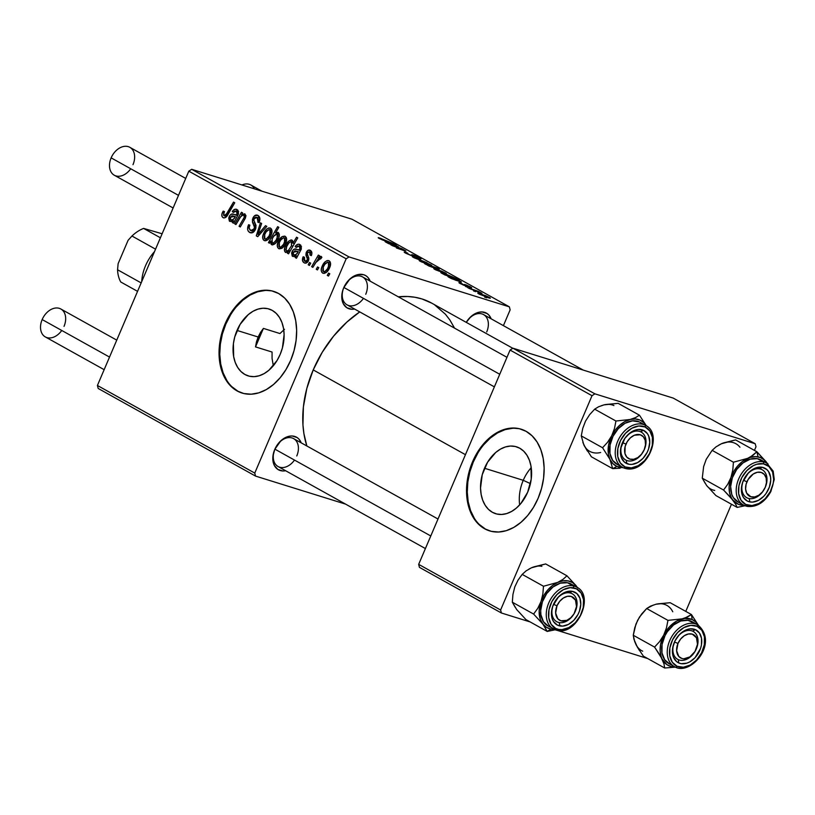 <?xml version="1.0" encoding="UTF-8"?>
<svg xmlns="http://www.w3.org/2000/svg" width="815" height="815" viewBox="0 0 815 815"><rect width="100%" height="100%" fill="white"/><g stroke="black" fill="none" stroke-linecap="round" stroke-linejoin="round"><path stroke-width="1.22" d="M523.25 480.31A35.025 24.419 107.3 0 1 531.237 467.678A35.025 24.419 -72.7 0 0 523.25 480.31L484.497 468.248A35.025 24.419 107.3 0 1 516.476 446.814A35.025 24.419 107.3 0 1 527.641 492.27L520.765 503.619L516.404 508.051L511.657 511.413L506.686 513.572L501.694 514.459L496.865 514.031L492.403 512.299L488.45 509.344L485.18 505.269L482.714 500.227L481.145 494.42L480.534 488.073L482.246 474.727L487.584 462.227L495.724 452.468L500.481 449.106L505.453 446.936L510.445 446.049L515.263 446.477L519.736 448.209L523.678 451.164L526.948 455.249L529.414 460.281L530.983 466.088L531.227 479.088L527.641 492.27A35.025 24.419 107.3 0 1 495.652 513.705A35.025 24.419 107.3 0 1 484.497 468.248L523.25 480.31A35.025 24.419 -72.7 0 0 519.654 504.893A35.025 24.419 107.3 0 1 523.25 480.31L530.422 483.621L523.25 480.31M521.539 429.322A53.23 37.113 -72.7 0 0 473.291 462.003L472.557 461.779A53.23 37.113 107.3 0 1 521.162 429.199A53.23 37.113 107.3 0 1 538.114 498.281L541.537 488.43L543.574 478.252L544.135 468.146L543.208 458.499L540.824 449.676L537.075 442.015L532.103 435.821L526.113 431.329L519.318 428.7L511.983 428.048L504.404 429.393L496.844 432.684L489.621 437.787L483 444.521L477.244 452.62L472.557 461.779L469.134 471.63L467.107 481.797L466.537 491.914L467.474 501.561L469.858 510.384L473.607 518.034L478.568 524.239L484.568 528.731L491.363 531.36L498.688 532.012L506.278 530.667L513.827 527.376L521.05 522.262L527.672 515.528L533.438 507.429L538.114 498.281A53.23 37.113 107.3 0 1 489.509 530.86A53.23 37.113 107.3 0 1 472.557 461.779L473.291 462.003A53.23 37.113 -72.7 0 0 489.886 530.973M237.012 330.432A35.025 24.419 107.3 0 1 268.991 308.997A35.025 24.419 107.3 0 1 280.146 354.454L277.069 360.474L268.919 370.234L264.162 373.596L259.19 375.756L254.199 376.642L249.38 376.214L244.908 374.482L240.965 371.528L237.695 367.453L235.229 362.41L233.661 356.603L233.416 343.604L234.751 336.911L240.089 324.411L248.239 314.651L252.986 311.289L257.958 309.119L262.95 308.233L267.778 308.661L272.251 310.393L276.193 313.347L279.464 317.432L281.929 322.465L283.498 328.272L284.109 334.619L282.397 347.964L280.146 354.454A35.025 24.419 107.3 0 1 248.168 375.888A35.025 24.419 107.3 0 1 237.012 330.432L258.141 337.003L237.012 330.432M260.474 332.479L258.141 337.003L263.408 328.394L260.474 332.479M279.953 333.549L263.408 328.394L279.953 333.549L284.486 329.291L279.953 333.549M274.054 291.505A53.23 37.113 -72.7 0 0 225.796 324.187L225.072 323.963A53.23 37.113 107.3 0 1 273.677 291.383A53.23 37.113 107.3 0 1 290.629 360.464L294.052 350.613L296.079 340.436L296.65 330.33L295.713 320.682L293.329 311.86L289.58 304.199L284.618 298.005L278.618 293.512L271.823 290.884L264.498 290.232L256.908 291.576L249.359 294.867L242.137 299.971L235.515 306.705L229.749 314.804L225.072 323.963L221.649 333.814L219.612 343.981L219.052 354.097L219.979 363.745L222.363 372.567L226.112 380.218L231.083 386.422L237.073 390.915L243.868 393.543L251.203 394.195L258.783 392.85L266.342 389.56L273.565 384.446L280.187 377.712L285.943 369.613L290.629 360.464A53.23 37.113 107.3 0 1 242.024 393.044A53.23 37.113 107.3 0 1 225.072 323.963L225.796 324.187A53.23 37.113 -72.7 0 0 242.401 393.156M486.718 331.939A15.974 11.329 119.1 0 0 483.051 314.325A15.974 11.329 119.1 0 0 466.272 322.373A15.974 11.329 -60.9 0 1 483.56 314.59A15.974 11.329 -60.9 0 1 486.718 331.939M466.251 322.363A18.633 13.213 -60.9 0 1 491.139 318.808L489.02 315.222L487.044 313.51L482.062 311.962L479.261 312.186L473.546 314.59L470.856 316.678L466.251 322.363M296.772 455.972A15.974 11.329 119.1 0 0 292.065 437.961A15.974 11.329 119.1 0 0 274.91 449.167L274.726 449.513A18.633 13.213 -60.9 0 1 288.602 436.371A18.633 13.213 -60.9 0 1 301.193 442.84L299.074 439.254L297.098 437.543L292.116 435.984L289.315 436.219L286.432 437.105L280.91 440.711L274.91 449.167A15.974 11.329 -60.9 0 1 293.604 438.613A15.974 11.329 -60.9 0 1 296.772 455.972M365.741 294.276A15.974 11.329 119.1 0 0 361.035 276.265A15.974 11.329 119.1 0 0 343.879 287.471L343.696 287.817A18.633 13.213 -60.9 0 1 357.571 274.675A18.633 13.213 -60.9 0 1 370.163 281.144L368.044 277.558L366.067 275.847L363.714 274.737L358.284 274.523L355.401 275.409L349.88 279.015L343.879 287.471A15.974 11.329 -60.9 0 1 362.573 276.927A15.974 11.329 -60.9 0 1 365.741 294.276M465.447 454.678L313.215 369.908A101.142 71.751 119.1 0 0 306.848 445.988L303.893 433.509L302.956 424.951L303.384 406.96L306.848 388.378L313.215 369.908L465.447 454.678M349.024 256.929L191.678 169.306L352.009 219.225L509.355 306.837L349.024 256.929L346.161 258.793L254.759 473.087L97.413 385.475L188.815 171.181L346.161 258.793L254.759 473.087L255.543 476.092L98.197 388.47L255.543 476.092L345.601 504.128L255.543 476.092L254.759 473.087L97.413 385.475L98.197 388.47L97.413 385.475L188.815 171.181L191.678 169.306L188.815 171.181L346.161 258.793L349.024 256.929L509.355 306.837L510.139 309.843L503.405 325.643L510.139 309.843L509.355 306.837L352.009 219.225L191.678 169.306L349.024 256.929M465.548 286.473L467.647 287.196L465.548 286.473M473.586 290.955L475.685 291.668L473.586 290.955M460.475 282.917L459.242 282.958L463.572 285.148L466.669 286.147L466.037 285.27L466.74 285.413L471.702 287.756L466.567 285.107L464.316 284.455L464.968 285.321L464.041 285.118L460.475 282.917L460.21 283.538L460.475 282.917C458.539 282.336 458.438 282.54 460.18 283.528L465.681 285.922L466.761 286.116L466.109 285.25L466.74 285.413L470.377 287.542C472.068 288.031 472.109 287.817 470.479 286.9L465.345 284.69L464.387 285.23L460.475 282.917C458.539 282.336 458.438 282.54 460.18 283.528M443.492 274.186L459.395 279.912L444.501 273.534L440.813 272.597L444.695 274.859L459.395 279.912L443.075 273.076C440.915 272.363 440.395 272.383 441.506 273.127L443.492 274.186M405.758 253.221L413.653 256.552L414.815 256.694L413.704 255.462L415.039 255.839L419.694 258.589L421.08 258.793L420.296 258.121L414.662 255.462L411.86 254.626L412.624 255.829L412.064 255.767L407.327 253.73L406.186 252.884L407.867 253.292L406.522 252.579L404.515 252.467L413.103 256.389L414.407 256.236L413.674 255.503L414.366 255.615L419.348 258.477C421.508 259.119 421.62 258.875 419.694 257.764L413.093 254.922L411.656 254.81L412.594 255.859L411.789 255.686L407.327 253.73L406.288 252.884L407.867 253.292L406.522 252.579C403.751 251.713 403.496 251.927 405.758 253.221C403.496 251.927 403.751 251.713 406.522 252.579L406.522 252.579M420.234 261.279L430.941 265.496L431.807 265.537L431.329 265.12L426.978 263.001L419.328 260.708L429.688 265.14C431.981 265.863 432.347 265.751 430.778 264.794L421.1 260.851C418.92 260.179 418.635 260.321 420.234 261.279C418.635 260.321 418.92 260.179 421.1 260.851L421.1 260.851M392.096 245.57L403.507 249.889L396.426 247.974L405.89 251.02L401.581 248.575L390.894 244.897L403.659 249.981L396.426 247.974L404.698 250.826L405.198 250.551L401.581 248.575L392.096 245.57M379.688 238.011L378.425 237.96L382.367 239.916L396.365 244.816L381.97 239.529L380.299 238.612L382.316 239.152L380.951 238.428L379.688 238.011L379.444 238.561L379.688 238.011C377.926 237.46 377.773 237.603 379.22 238.438L396.365 244.816L379.688 238.011C377.926 237.46 377.773 237.603 379.22 238.438M388.511 243.573L398.321 247.057L391.638 243.614L396.436 246.222L387.899 242.3L385.23 241.484L385.852 242.137L397.496 246.853C398.902 247.24 398.83 247.006 397.292 246.15L386.402 241.78C384.823 241.301 384.639 241.413 385.852 242.137L388.511 243.573M425.624 264.243L435.974 268.838L439.142 269.541L435.322 267.605L439.265 268.706L424.564 263.653L436.972 269.164C439.142 269.867 439.631 269.836 438.419 269.052L435.322 267.605L439.265 268.706L425.624 264.243M413.888 257.703L426.948 262.705L414.754 257.835L420.55 259.139L412.421 256.888L426.948 262.705L414.754 257.835L420.55 259.139L413.888 257.703M434.843 269.408L445.54 273.626L446.406 273.667L445.937 273.249L441.577 271.13L433.926 268.838L444.287 273.269C446.589 273.993 446.956 273.881 445.387 272.923L435.699 268.981C433.519 268.308 433.234 268.451 434.843 269.408C433.234 268.451 433.519 268.308 435.699 268.981L435.699 268.981M451.388 278.587L461.198 282.072L454.515 278.628L459.324 281.236L450.777 277.314L448.107 276.499L448.729 277.151L460.373 281.868C461.779 282.255 461.708 282.021 460.169 281.165L449.279 276.794C447.7 276.316 447.517 276.428 448.729 277.151L451.388 278.587M478.792 293.889L489.489 298.096L490.365 298.147L489.632 297.567L485.536 295.611L477.885 293.319L488.246 297.74C490.538 298.473 490.905 298.361 489.336 297.404L479.658 293.461C477.478 292.779 477.183 292.921 478.792 293.889C477.183 292.921 477.478 292.779 479.658 293.461L479.658 293.461M468.992 288.388L481.95 293.369L478.466 291.393L467.79 287.715L481.95 293.369L478.466 291.393L468.992 288.388M484.619 297.088L486.718 297.811L484.619 297.088M309.405 265.446L310.719 263.163L309.496 262.481L308.213 264.783L309.405 265.446L310.719 263.163L309.496 262.481L308.213 264.783L309.405 265.446M317.443 269.928L318.767 267.646L317.544 266.963L316.251 269.256L317.443 269.928L318.767 267.646L317.544 266.963L316.251 269.256L317.443 269.928M304.107 262.766L305.36 263.163L304.107 262.766C305.768 263.673 307.214 262.99 308.457 260.749L308.814 258.161L307.275 253.913L307.581 252.844L309.568 251.835L311.85 252.548L309.568 251.835L310.108 255.146L311.391 255.594C312.288 253.068 311.921 251.305 310.281 250.317C308.702 249.573 307.367 250.276 306.277 252.456L307.581 252.864L306.277 252.456L306.766 257.194L308.732 257.805L306.766 257.194L307.418 259.007L308.824 259.445L307.418 259.007L307.204 260.219L308.498 260.627L307.204 260.219L304.82 261.248L304.433 257.204L303.149 256.756L302.487 260.505L303.567 262.399L305.218 263.153L308.07 261.483L308.854 258.467L307.316 253.638L307.978 252.222L309.568 251.835L310.434 253.159L310.108 255.146L311.391 255.594L311.88 252.742L310.78 250.653L308.101 250.276L306.145 252.772L305.91 255.064L307.418 259.007L306.725 260.973L304.413 260.943L303.883 259.578L304.433 257.204L303.048 256.99C301.978 259.72 302.334 261.656 304.107 262.766L304.749 263.051M292.004 240.14C289.162 240.099 286.951 242.086 285.382 246.099L286.686 246.507L285.382 246.099C284.089 248.707 284.109 250.806 285.433 252.375L288.296 251.56L289.631 251.978L288.296 251.56L287.349 253.159L288.551 253.832L297.76 237.868L296.558 237.196L293.003 243.237L292.554 240.619L291.067 239.946L288.642 241.209L286.228 244.357L284.751 247.821L284.496 250.888L285.759 252.497L288.296 251.56L287.349 253.159L288.551 253.832L297.76 237.868L296.558 237.196L293.003 243.237L291.719 240.018M249.685 232.469C251.927 233.538 253.842 232.53 255.421 229.463L255.187 223.432L253.883 220.508L254.086 218.746L257.102 217.422L259.842 218.267L257.102 217.422L257.978 221.751L259.272 222.159L257.805 222.138L259.241 222.251C260.403 219.062 259.985 216.79 257.988 215.445C255.961 214.437 254.249 215.354 252.854 218.186L254.158 218.593L252.854 218.186L252.609 222.658L255.207 223.473L252.609 222.658L253.516 224.696L256.012 225.47L253.516 224.696L254.484 227.293L255.961 227.752L254.484 227.293L254.158 228.954L255.462 229.361L254.158 228.954L250.613 230.513L249.105 227.854L249.869 225.174L248.585 224.716C246.996 228.353 247.363 230.93 249.685 232.469L252.803 232.53L255.716 228.658L256.002 225.409L253.811 220.091L254.688 217.778L255.829 217.136L257.509 217.697L258.386 219.755L257.805 222.138L259.068 222.627L259.822 218.145L257.672 215.292L254.474 215.822L252.467 219.327L252.467 222.159L254.484 227.293L253.455 230.064L251.998 230.839L250.032 230.105L249.105 228.088L249.869 225.174L248.585 224.716L247.607 229.392L248.331 231.307L250.368 232.764M264.162 240.527C267.126 240.996 269.449 239.141 271.151 234.944C272.485 231.969 272.291 229.728 270.58 228.21C267.544 227.691 265.17 229.626 263.439 234.007L264.732 234.414L263.439 234.007C262.196 236.931 262.44 239.101 264.162 240.527L265.7 240.782L267.666 239.885L270.855 235.586L272.027 231.042L271.446 229.015L270.111 227.996L268.543 227.986L266.495 229.3L263.439 234.007L262.664 237.827L263.133 239.488L264.6 240.71M244.999 213.968L241.535 214.875L242.626 215.221L241.535 214.875L242.656 212.939L241.454 212.267L234.751 223.87L235.953 224.543L240.629 216.8L242.595 215.231L243.96 215.303L244.235 217.32L239.07 226.285L240.282 226.957L245.346 218.216L245.947 215.598L244.602 213.805L241.535 214.875L242.656 212.939L241.454 212.267L234.751 223.87L235.953 224.543L239.07 219.154C240.354 216.393 241.984 215.109 243.96 215.303L244.235 217.32L239.07 226.285L240.282 226.957L245.468 217.951L244.683 213.836M223.147 217.687L224.033 217.962L223.147 217.687C225.052 218.237 226.662 217.167 227.986 214.477L234.74 202.772L233.528 202.1L227.008 213.408L228.363 213.825L227.008 213.408L224.074 215.741L223.718 212.99L224.461 211.574L223.167 211.126L222.403 212.623L221.792 214.905L222.281 216.922L223.768 217.921L225.806 217.31L234.74 202.772L233.528 202.1L225.531 215.496L224.471 215.873L223.483 214.987L224.461 211.574L223.167 211.126L222.403 212.623L223.707 213.021L222.403 212.623C221.405 214.977 221.649 216.668 223.147 217.687L223.575 217.87M237.094 209.567C235.382 208.721 233.773 209.374 232.265 211.533L233.691 211.982L232.265 211.533L233.365 212.42L236.33 211.054L238.663 211.778L236.33 211.054L237.053 213.744L238.377 214.162L237.053 213.744L236.258 215.129L237.685 215.567L234.048 214.447C232.163 213.336 230.543 214.06 229.178 216.627L230.492 217.035L229.178 216.627L229.779 221.385L234.231 221.354L232.896 220.936L232.367 222.546L233.599 223.229L238.479 213.907L237.97 210.26L235.902 209.18L233.864 209.822L232.265 211.533L233.365 212.42L234.771 211.024L236.595 211.228L237.277 212.878L236.472 214.793L231.429 214.111L229.596 215.781L228.73 218.013L229.361 221.069L231.297 221.599L232.896 220.936L232.367 222.546L233.599 223.229L238.337 214.274L236.462 209.292M271.66 244.704L272.271 244.897L271.66 244.704C274.543 244.785 276.774 242.799 278.373 238.754C279.667 236.095 279.616 233.997 278.221 232.469L275.602 232.896L279.229 234.027L275.602 232.896L278.842 227.334L277.64 226.662L268.42 242.626L269.48 243.216L270.712 241.118L271.049 244.154L272.607 244.897L274.604 244.062L276.672 241.841L278.72 237.888L279.28 234.343L277.925 232.336L275.602 232.896L278.842 227.334L277.64 226.662L268.42 242.626L269.48 243.216L270.712 241.118L271.965 244.836M257.734 236.676L266.821 226.387L265.527 225.674L257.988 234.445L261.625 223.493L260.423 222.831L256.277 235.861L257.734 236.676L266.821 226.387L265.527 225.674L257.988 234.445L261.625 223.493L260.423 222.831L256.277 235.861L257.734 236.676M278.771 248.657C281.725 249.135 284.048 247.271 285.749 243.074C287.084 240.099 286.89 237.858 285.179 236.34C282.153 235.82 279.769 237.756 278.037 242.137L279.341 242.544L278.037 242.137C276.794 245.06 277.039 247.23 278.771 248.657L281.929 248.259L285.148 244.357L286.625 239.172L286.218 237.43L284.944 236.228L281.939 236.727L278.333 241.474L277.273 245.957L277.732 247.617L279.199 248.85M299.971 244.582C298.259 243.736 296.65 244.388 295.152 246.548L296.568 246.996L295.152 246.548L296.242 247.434L299.207 246.069L301.54 246.792L299.207 246.069L299.93 248.758L301.265 249.176L299.93 248.758L299.136 250.134L300.572 250.582L296.925 249.451C295.04 248.351 293.42 249.074 292.055 251.641L293.369 252.049L292.055 251.641L292.656 256.399L297.108 256.368L295.784 255.951L295.244 257.56L296.477 258.243L301.356 248.921L300.847 245.274L298.779 244.194L296.741 244.836L295.152 246.548L296.242 247.434L297.658 246.028L299.472 246.242L300.154 247.892L299.349 249.808L294.307 249.125L292.473 250.796L291.607 253.027L292.239 256.083L294.184 256.613L295.784 255.951L295.244 257.56L296.477 258.243L301.214 249.288L299.349 244.306M322.72 273.137C325.674 273.606 328.007 271.741 329.708 267.544C331.043 264.58 330.849 262.328 329.138 260.82C326.102 260.301 323.728 262.226 321.996 266.617L323.29 267.025L321.996 266.617C320.753 269.541 320.998 271.711 322.72 273.137L324.258 273.392L326.224 272.495L329.413 268.196L330.584 263.653L330.004 261.625L328.669 260.606L327.1 260.586L325.053 261.91L321.996 266.617L321.222 270.437L321.691 272.098L323.158 273.32M321.273 256.44L318.156 258.151L319.062 258.426L318.156 258.151L319.551 255.757L318.339 255.075L311.646 266.688L312.848 267.361L317.595 259.73L319.5 258.243L320.59 259.017L321.894 257.336L320.478 256.399L318.156 258.151L319.551 255.757L318.339 255.075L311.646 266.688L312.848 267.361L315.568 262.746L321.894 257.336L321.09 256.368M328.476 276.061L329.79 273.779L328.567 273.106L327.284 275.399L328.476 276.061L329.79 273.779L328.567 273.106L327.284 275.399L328.476 276.061M272.067 358.437L272.067 352.039L272.067 358.437L273.137 364.702M256.481 341.842L258.141 337.003L255.513 346.895L256.481 341.842M255.513 346.895L272.067 352.039L255.513 346.895A87.837 62.307 -60.9 0 1 259.058 337.522L258.141 337.003L259.058 337.522A87.837 62.307 -60.9 0 1 263.408 328.394L255.513 346.895M594.879 393.828L512.93 348.199L673.261 398.107L755.21 443.747L594.879 393.828L592.016 395.703L500.614 609.997L418.666 564.357L510.068 350.063L592.016 395.703L500.614 609.997L501.398 612.992L419.44 567.362L501.398 612.992L530.219 621.967L501.398 612.992L500.614 609.997L418.666 564.357L419.44 567.362L418.666 564.357L510.068 350.063L512.93 348.199L510.068 350.063L592.016 395.703L594.879 393.828L755.21 443.747L755.994 446.752L754.435 450.389L755.994 446.752L755.21 443.747L673.261 398.107L512.93 348.199L594.879 393.828M731.473 504.23L685.772 611.393L731.473 504.23M647.67 658.54L557.48 630.453L647.67 658.54M512.798 348.28L431.655 303.099A101.142 71.751 119.1 0 0 398.321 296.823L407.653 296.507L414.947 297.261L421.926 298.932L431.736 303.139M359.741 311.901A101.142 71.751 119.1 0 0 313.215 369.908L322.251 352.274L333.59 336.137L346.813 322.139L359.741 311.901M354.627 309.048L351.805 309.282L346.823 307.734L343.319 303.751L341.801 297.954L342.514 291.22L343.696 287.817A18.633 13.213 -60.9 0 0 354.627 309.048M285.657 470.744L282.836 470.978L277.854 469.43L274.349 465.447L272.831 459.65L272.913 456.339L274.726 449.513A18.633 13.213 -60.9 0 0 285.657 470.744M434.67 304.912L445.408 314.223L449.9 320.02L454.546 328.139M425.399 548.566L278.068 466.526A15.974 11.329 -60.9 0 1 274.91 449.167A15.974 11.329 119.1 0 0 278.068 466.526A15.974 11.329 119.1 0 0 294.49 460.068M494.369 386.87L347.037 304.83A15.974 11.329 -60.9 0 1 343.879 287.471A15.974 11.329 119.1 0 0 347.037 304.83A15.974 11.329 119.1 0 0 363.459 298.372M230.482 315.038L225.796 324.187L222.373 334.038L220.345 344.215L219.775 354.321L220.712 363.969L223.096 372.791L226.835 380.452M231.806 386.646L237.807 391.139M265.221 290.456L257.642 291.801L250.083 295.091L242.86 300.205L236.238 306.939M477.967 452.855L473.291 462.003L469.868 471.854L467.83 482.032L467.27 492.138L468.197 501.785L470.581 510.608L474.33 518.269M479.302 524.463L485.292 528.955M512.716 428.272L505.127 429.617L497.578 432.908L490.355 438.022L483.733 444.756M226.58 216.546L224.074 215.741M234.048 214.447L233.202 214.111M236.258 215.129L237.613 215.7M238.652 211.737L236.33 211.054M234.954 216.535L235.392 216.566C234.19 219.154 232.662 220.305 230.818 220.04L230.37 217.279L234.292 216.372M234.323 221.16L230.564 219.856L230.115 218.104L231.959 215.781L235.392 216.566L233.365 219.367L230.818 220.04M240.425 226.702L239.07 226.285L240.425 226.702M244.724 219.378L243.369 218.95L244.724 219.378M245.549 217.737L244.235 217.32L245.549 217.737M245.957 215.924L243.96 215.303L245.957 215.924M245.957 215.893L243.96 215.303M271.517 241.362L270.712 241.118L271.517 241.362M272.332 238.55L273.606 236.319L277.171 233.803L279.301 234.465L277.171 233.803L277.171 238.112L278.475 238.52L277.171 238.112C276 241.169 274.349 242.829 272.22 243.094L272.129 238.999L273.983 235.79L276.713 233.681L277.854 235.708L276.224 239.956L273.708 242.901L272.516 243.206L271.66 242.391L272.332 238.55M274.787 243.919L272.22 243.094M272.618 243.216L274.798 243.899M270.58 228.21L270.04 227.976M264.712 234.486C265.924 231.297 267.646 229.708 269.867 229.728L271.955 230.38L269.867 229.728L269.959 234.272L271.263 234.679L269.959 234.272C268.726 237.359 267.025 238.927 264.834 238.989L264.712 234.486L266.261 231.725L269.133 229.565L270.234 230.044L270.641 231.725L268.981 236.126L266.342 238.887L265.007 239.06L264.203 238.214L264.712 234.486M271.955 230.35L269.867 229.728M267.687 239.875L264.834 238.989M257.988 236.391L256.277 235.861L257.988 236.391M259.333 234.863L257.988 234.445L259.333 234.863M261.564 232.346L260.128 231.898L261.564 232.346M254.015 231.643L250.613 230.513M257.988 215.445L257.316 215.15M259.832 218.206L257.102 217.422M285.179 236.34L284.649 236.106M279.311 242.615C280.533 239.427 282.245 237.837 284.466 237.858L286.564 238.51L284.466 237.858L284.567 242.401L285.861 242.809L284.567 242.401C283.335 245.488 281.623 247.057 279.433 247.118L279.311 242.615L280.859 239.865L283.732 237.695L284.832 238.174L285.25 239.855L283.589 244.256L280.941 247.026L279.606 247.19L278.801 246.354L279.311 242.615M286.554 238.489L284.466 237.858M282.265 248.015L279.433 247.118M279.881 247.251L282.285 248.005L279.881 247.251M294.419 243.675L293.003 243.237L294.419 243.675M286.737 246.395C287.858 243.542 289.417 241.994 291.413 241.729L293.033 242.238L291.413 241.729L291.485 245.722L292.962 246.191L291.485 245.722L288.52 250.276L290.283 250.826L288.52 250.276L286.483 251.04L285.871 249.736L286.513 246.904L288.734 243.135L290.731 241.637L291.729 242.014L291.485 245.722L288.52 250.276L286.982 251.142L286.034 250.541L286.737 246.395M293.033 242.218L291.413 241.729M296.925 249.451L296.079 249.125M299.136 250.134L300.49 250.714M301.53 246.751L299.207 246.069M297.832 251.55L298.27 251.58C297.068 254.168 295.539 255.319 293.695 255.054L293.247 252.293L297.169 251.387M297.2 256.175L293.441 254.871L292.993 253.119L294.836 250.796L298.27 251.58L296.252 254.382L293.695 255.054M307.561 262.145L304.82 261.248M311.839 252.518L309.568 251.835M329.138 260.82L328.598 260.586M323.27 267.086C324.482 263.897 326.204 262.318 328.425 262.338L330.513 262.99L328.425 262.338L328.516 266.882L329.82 267.279L328.516 266.882C327.284 269.969 325.582 271.538 323.392 271.589L323.27 267.086L324.818 264.335L327.691 262.175L328.791 262.654L329.199 264.325L327.538 268.726L324.9 271.497L323.565 271.67L322.76 270.825L323.27 267.086M330.513 262.96L328.425 262.338M326.224 272.495L323.392 271.589M323.84 271.731L326.245 272.475L323.84 271.731M317.585 269.673L316.251 269.256L317.585 269.673M320.967 258.538L320.163 258.284L320.967 258.538M320.967 258.528L320.163 258.284M309.547 265.191L308.213 264.783L309.547 265.191M328.618 275.816L327.284 275.399L328.618 275.816M279.301 234.445L277.171 233.803M386.402 241.78L386.178 242.31L386.402 241.78C384.823 241.301 384.639 241.413 385.852 242.137M397.058 246.711L397.292 246.15L397.058 246.711M397.496 246.853C398.902 247.24 398.83 247.006 397.292 246.15M393.533 245.234L387.308 242.87L393.431 245.458L388.154 242.636L393.533 245.234M439.173 269.622L438.419 269.052M427.58 264.916L427.732 265.456M430.096 265.802L437.349 268.828L428.71 265.955L430.096 265.802L436.881 268.471L431.512 266.974L428.792 265.761L430.096 265.802M430.524 265.384L430.778 264.794L430.524 265.384M431.797 265.558L430.778 264.794M422.435 261.564L430.096 264.814L421.324 261.849L420.897 261.197L422.812 261.676L429.566 264.406L423.892 262.797L421.406 261.646L422.435 261.564M412.166 255.319L412.594 255.859M412.543 256.205L413.093 254.922L412.543 256.205M419.379 258.487L419.694 257.764L419.379 258.487M419.348 258.477C421.508 259.119 421.62 258.875 419.694 257.764M413.266 256.44L413.674 255.482L413.276 256.44L414.366 255.615M445.133 273.514L445.387 272.923L445.133 273.514M446.406 273.697L445.387 272.923M437.034 269.694L444.695 272.944L435.923 269.979L435.475 269.347L436.809 269.622L444.175 272.536L438.735 271.028L436.005 269.775L437.034 269.694M440.813 272.597L441.506 273.127M451.938 277.355L452.203 276.723L451.938 277.355M452.549 277.294L452.203 276.723M444.552 273.83L451.123 276.407L450.053 276.703L445.459 275.124L442.698 273.361L451.123 276.407L446.223 275.083L443.054 273.697L444.552 273.83M449.279 276.794L449.055 277.324L449.279 276.794C447.7 276.316 447.517 276.428 448.729 277.151M459.935 281.725L460.169 281.165L459.935 281.725M460.373 281.868C461.779 282.255 461.708 282.021 460.169 281.165M456.41 280.248L450.196 277.884L456.308 280.472L451.031 277.65L456.41 280.248M460.363 283.63L460.648 282.968L460.363 283.63M461.392 283.915L462.003 283.681M465.345 284.69L464.835 285.637M470.245 287.461L470.479 286.9L470.245 287.461M470.377 287.542C472.068 288.031 472.109 287.817 470.479 286.9M489.082 297.995L489.336 297.404L489.082 297.995M490.355 298.168L489.336 297.404M480.993 294.164L488.654 297.424L479.882 294.449L479.454 293.808L480.993 294.164L488.124 297.017L483.173 295.692L479.964 294.256L480.993 294.164M387.39 242.707L386.85 242.3L387.594 242.442M436.881 268.471L437.176 269.225M428.792 265.761L429.76 265.7M429.566 264.406L429.923 265.211M421.406 261.646L420.723 261.544M444.175 272.536L444.532 273.341M436.005 269.775L435.332 269.673M451.123 276.407L450.155 276.458M450.267 277.721L449.727 277.314L450.471 277.457M488.124 297.017L488.48 297.821M479.964 294.256L479.281 294.154M554.658 629.893L547.211 631.431L554.658 629.893M518.34 611.321L525.93 619.583L516.659 609.518L512.319 602.204L533.611 614.062L542.882 624.117A25.907 18.378 -60.9 0 0 551.001 629.078L554.047 629.323A25.907 18.378 -60.9 0 1 551.001 629.078L547.211 631.431L525.93 619.583L547.211 631.431L551.001 629.078L546.498 627.367L542.882 624.117L547.211 631.431L540.396 619.573L539.153 611.005L541.017 601.521L537.788 608.306L533.611 614.062L542.882 624.117A25.907 18.378 -60.9 0 1 541.017 601.521L543.86 595.408L547.772 589.948L552.489 585.506L557.684 582.399L543.483 586.24L542.861 593.992L541.017 601.521A25.907 18.378 -60.9 0 1 557.684 582.399L563.012 580.82L568.106 580.901L572.609 582.613L576.225 585.853L566.955 575.798L563.053 579.312L557.684 582.399A25.907 18.378 -60.9 0 1 576.225 585.853L577.621 587.982M569.736 592.882A15.974 11.329 119.1 0 0 553.039 605.596A15.974 11.329 119.1 0 0 559.202 622.579L559.966 625.961A18.633 13.213 -60.9 0 1 552.774 606.146A18.633 13.213 -60.9 0 1 572.252 591.313L569.736 592.882A15.974 11.329 -60.9 0 1 572.242 593.778A15.974 11.329 -60.9 0 1 575.207 611.576A15.974 11.329 -60.9 0 1 559.202 622.579A15.974 11.329 -60.9 0 1 556.696 621.682A15.974 11.329 -60.9 0 1 553.731 603.874A15.974 11.329 -60.9 0 1 569.736 592.882L572.252 591.313L576.888 593.585L579.883 598.149L580.779 604.312L579.445 611.128L577.988 614.459L573.78 620.337L568.401 624.433L562.676 626.114L557.48 625.146L553.589 621.662L552.336 619.125L551.439 612.972L552.774 606.146L558.438 596.947L563.817 592.851L566.69 591.68L572.252 591.313A18.633 13.213 -60.9 0 1 579.445 611.128A18.633 13.213 -60.9 0 1 559.966 625.961L559.202 622.579A15.974 11.329 119.1 0 0 575.899 609.865A15.974 11.329 119.1 0 0 569.736 592.882M578.151 588.053A23.951 16.993 119.1 0 0 573.027 585.822A1.599 1.09 100.6 0 1 573.485 587.849A22.362 15.862 -60.9 0 1 582.104 611.627A22.362 15.862 -60.9 0 1 558.733 629.425A1.599 1.09 100.6 0 1 557.47 630.453A1.599 1.09 100.6 0 1 557.226 630.362A23.951 16.993 -60.9 0 1 553.466 629.017A23.951 16.993 -60.9 0 1 549.025 602.316A23.951 16.993 -60.9 0 1 573.027 585.822A23.951 16.993 -60.9 0 1 576.775 587.167C594.991 595.846 577.02 635.476 557.45 630.453A1.599 1.09 -79.4 0 0 558.733 629.425L561.993 629.608L568.86 627.591L575.309 622.67L580.361 615.631L583.234 607.511L583.509 599.575L581.136 593.014L576.47 588.837L570.225 587.666L563.359 589.693L556.91 594.604L551.857 601.653L548.984 609.763L548.709 617.709L551.083 624.27L555.749 628.447L558.733 629.425A22.362 15.862 -60.9 0 1 550.115 605.647A22.362 15.862 -60.9 0 1 573.485 587.849A1.599 1.09 -79.4 0 0 573.027 585.822L567.454 582.715L573.027 585.822A23.951 16.993 119.1 0 0 549.514 601.276A23.951 16.993 119.1 0 0 552.101 628.131A23.951 16.993 119.1 0 0 557.226 630.362A1.599 1.09 -79.4 0 0 557.47 630.453L547.894 625.92A23.951 16.993 119.1 0 1 543.452 599.219A23.951 16.993 119.1 0 1 567.454 582.715L560.292 583.183L553.018 586.973L546.743 593.503L542.413 601.786L540.691 610.557L540.905 614.704L543.462 621.733L548.454 626.215M576.775 587.167L571.203 584.06A23.951 16.993 119.1 0 0 567.454 582.715L573.414 585.639M577.346 587.493A25.907 18.378 -60.9 0 0 576.225 585.853L566.955 575.798L563.053 579.312L557.684 582.399L543.483 586.24L542.861 593.992L541.017 601.521L537.788 608.306L533.611 614.062L512.319 602.204L512.941 594.461L514.795 586.922L518.024 580.148L522.191 574.392L543.483 586.24L522.191 574.392L526.093 570.877L531.462 567.79L545.673 563.939L566.955 575.798L545.673 563.939L534.131 566.802M528.823 569.165L531.462 567.79L526.093 570.877L522.191 574.392L518.024 580.148L514.795 586.922A25.907 18.378 119.1 0 0 514.785 586.922L512.941 594.461L512.319 602.204L515.263 607.389M541.873 566.293A25.907 18.378 119.1 0 0 531.462 567.79M620.113 468.218L612.666 468.645L620.113 468.218M616.924 466.435L612.666 468.645L591.374 456.787L612.666 468.645L616.924 466.435L612.972 463.694L610.078 459.568L612.666 468.645L608.438 454.332L608.561 445.184L611.719 435.76L607.582 442.25L602.56 447.741L610.078 459.568A25.907 18.378 -60.9 0 1 611.719 435.76L615.294 430.025L619.767 425.196L624.84 421.599L630.168 419.481L615.946 421.019L614.479 428.507L611.719 435.76A25.907 18.378 -60.9 0 1 630.168 419.481L635.374 418.991L640.121 420.153L644.074 422.893L646.315 425.797A25.907 18.378 -60.9 0 0 630.168 419.481L615.946 421.019L594.665 409.171L615.946 421.019L614.479 428.507L611.719 435.76L607.582 442.25L602.56 447.741L581.268 435.893L602.56 447.741L610.078 459.568A25.907 18.378 -60.9 0 0 616.924 466.435A25.907 18.378 -60.9 0 0 623.017 467.627L616.924 466.435M640.59 431.767A15.974 11.329 119.1 0 0 623.088 441.384A15.974 11.329 119.1 0 0 626.287 460.292L626.735 463.582A18.633 13.213 -60.9 0 1 622.996 441.526A18.633 13.213 -60.9 0 1 643.422 430.3L640.59 431.767A15.974 11.329 -60.9 0 1 641.211 432.082A15.974 11.329 -60.9 0 1 643.575 451.113A15.974 11.329 -60.9 0 1 626.287 460.292A15.974 11.329 -60.9 0 1 625.665 459.986A15.974 11.329 -60.9 0 1 623.302 440.956A15.974 11.329 -60.9 0 1 640.59 431.767L643.422 430.3L647.405 433.641L648.72 436.117L649.759 442.209L648.557 449.014L647.161 452.366L643.045 458.325L637.727 462.543L631.992 464.397L629.251 464.326L624.545 462.207L621.427 457.775L620.633 454.882L620.724 448.301L624.85 438.378L629.669 433.193L635.303 430.096L638.155 429.495L643.422 430.3A18.633 13.213 -60.9 0 1 647.161 452.366A18.633 13.213 -60.9 0 1 626.735 463.582L626.287 460.292A15.974 11.329 119.1 0 0 643.799 450.675A15.974 11.329 119.1 0 0 640.59 431.767M644.818 425.002A1.599 1.121 114.2 0 1 645.083 426.978A22.362 15.862 -60.9 0 1 649.575 453.446A22.362 15.862 -60.9 0 1 625.074 466.913A1.599 1.121 114.2 0 1 623.373 467.79A23.951 16.993 -60.9 0 1 622.436 467.331A23.951 16.993 -60.9 0 1 618.901 438.776A23.951 16.993 -60.9 0 1 644.818 425.002A23.951 16.993 -60.9 0 1 645.745 425.471C664.174 434.283 645.725 476.755 623.434 467.82A1.599 1.121 -65.8 0 0 625.074 466.913L631.38 467.881L638.257 465.671L644.645 460.597L649.575 453.446L652.306 445.316L652.408 437.421L649.871 430.982L645.083 426.978L638.777 426.001L631.9 428.221L625.513 433.295L620.582 440.436L617.852 448.576L617.75 456.461L620.286 462.91L625.074 466.913A22.362 15.862 -60.9 0 1 620.582 440.436A22.362 15.862 -60.9 0 1 645.083 426.978A1.599 1.121 -65.8 0 0 644.818 425.002L639.245 421.895L644.818 425.002A23.951 16.993 119.1 0 0 619.074 438.439A23.951 16.993 119.1 0 0 621.967 467.046M645.745 425.471L640.172 422.364A23.951 16.993 119.1 0 0 639.245 421.895L632.481 420.856L625.115 423.24L618.269 428.67L612.992 436.32L610.068 445.041L609.956 453.497L612.666 460.394L617.801 464.693M591.374 456.787L583.856 444.959L581.268 435.893L582.745 428.405L585.496 421.151L589.632 414.662L594.665 409.171L598.567 406.777L603.946 404.882L618.157 403.344L639.449 415.202L635.537 417.596L630.168 419.481L635.537 417.596L639.449 415.202L618.157 403.344L606.584 404.423M646.366 425.838L639.449 415.202L646.366 425.838M585.15 447.19L582.868 442.464M601.266 405.738L603.946 404.882A25.907 18.378 119.1 0 1 613.899 405.554M640.244 422.404L639.245 421.895A23.951 16.993 119.1 0 0 613.328 435.668A23.951 16.993 119.1 0 0 616.863 464.224L623.434 467.82A1.599 1.121 -65.8 0 1 623.373 467.79M585.506 421.141A25.907 18.378 119.1 0 0 585.496 421.151L589.632 414.662L594.665 409.171L598.567 406.777L603.946 404.882M585.496 421.151A25.907 18.378 119.1 0 0 585.486 421.161L582.745 428.405L581.268 435.893L583.856 444.959A25.907 18.378 119.1 0 0 600.655 452.498M587.381 451.082L583.856 444.959M639.388 650.441L635.863 644.319A25.907 18.378 119.1 0 0 642.709 651.195M685.079 617.974L682.175 618.84A25.907 18.378 -60.9 0 1 692.129 619.512L691.456 614.561L687.554 616.955L682.175 618.84L667.954 620.378L646.672 608.53L650.574 606.126L655.953 604.241L670.164 602.703L691.456 614.561L685.079 617.974M678.304 659.651A15.974 11.329 119.1 0 0 695.806 650.034A15.974 11.329 119.1 0 0 692.597 631.126L695.429 629.659A18.633 13.213 -60.9 0 1 699.168 651.725A18.633 13.213 -60.9 0 1 678.752 662.941L678.304 659.651A15.974 11.329 -60.9 0 1 677.683 659.345A15.974 11.329 -60.9 0 1 675.319 640.305A15.974 11.329 -60.9 0 1 692.597 631.126A15.974 11.329 -60.9 0 1 693.219 631.442A15.974 11.329 -60.9 0 1 695.582 650.472A15.974 11.329 -60.9 0 1 678.304 659.651L678.752 662.941L676.552 661.566L673.445 657.124L672.406 651.042L672.732 647.66L675.003 640.885L679.119 634.926L681.676 632.552L687.31 629.455L690.173 628.854L695.429 629.659L699.413 633L701.532 638.369L701.44 644.94L700.564 648.373L695.063 657.685L689.735 661.902L686.862 663.155L681.269 663.685L678.752 662.941A18.633 13.213 -60.9 0 1 675.003 640.885A18.633 13.213 -60.9 0 1 695.429 629.659L692.597 631.126A15.974 11.329 119.1 0 0 675.095 640.743A15.974 11.329 119.1 0 0 678.304 659.651M675.38 667.149A23.951 16.993 -60.9 0 1 674.453 666.69A23.951 16.993 -60.9 0 1 670.908 638.135A23.951 16.993 -60.9 0 1 696.825 624.361A1.599 1.121 114.2 0 1 697.1 626.338A22.362 15.862 -60.9 0 1 701.583 652.805A22.362 15.862 -60.9 0 1 677.082 666.273L683.388 667.241L690.264 665.02L696.652 659.956L701.583 652.805L704.313 644.675L704.415 636.78L701.878 630.341L697.1 626.338L690.784 625.36L683.917 627.581L677.52 632.654L672.589 639.795L669.859 647.935L669.757 655.82L672.293 662.269L677.082 666.273A1.599 1.121 114.2 0 1 675.38 667.149A1.599 1.121 -65.8 0 0 677.082 666.273A22.362 15.862 -60.9 0 1 672.589 639.795A22.362 15.862 -60.9 0 1 697.1 626.338A1.599 1.121 -65.8 0 0 696.825 624.361A23.951 16.993 119.1 0 0 671.091 637.799A23.951 16.993 119.1 0 0 673.974 666.405M692.251 621.764L691.252 621.254A23.951 16.993 119.1 0 0 665.335 635.028A23.951 16.993 119.1 0 0 668.881 663.583L675.441 667.179C691.12 675.278 719.105 642.903 697.762 624.83A23.951 16.993 -60.9 0 0 696.825 624.361L688.013 620.307L680.82 620.989L673.577 624.973L667.383 631.645L664.999 635.68L662.075 644.4L661.963 652.856L664.683 659.753L669.808 664.052M643.381 656.146L664.673 668.005L643.381 656.146L637.371 647.171L633.958 639.337L633.275 635.252L635.945 624.086L639.439 617.118L646.672 608.53L667.954 620.378L666.487 627.866L663.726 635.119L669.451 626.837L676.847 620.959L684.814 618.391L692.129 619.512L691.456 614.561L698.374 625.197L691.456 614.561L670.164 602.703L658.591 603.783M664.673 668.005L675.615 667.128L664.673 668.005L663.991 663.909L664.673 668.005M637.167 646.55L634.732 641.721L633.275 635.252L654.567 647.1L660.578 656.075L663.991 663.909L661.108 656.421L660.14 650.757L660.568 644.543L663.726 635.119L659.59 641.609L654.567 647.1L633.275 635.252L634.753 627.764L637.697 620.134M635.863 644.319L634.875 641.823M637.452 620.633L641.639 614.021L646.672 608.53L653.284 605.097M692.129 619.512L696.081 622.252L698.323 625.156A25.907 18.378 -60.9 0 0 692.129 619.512M675.024 666.986L671.224 666.578L666.843 664.612L662.086 658.928A25.907 18.378 -60.9 0 1 663.726 635.119A25.907 18.378 -60.9 0 1 682.175 618.84L667.954 620.378L666.487 627.866L663.726 635.119L659.59 641.609L654.567 647.1L662.086 658.928A25.907 18.378 -60.9 0 0 675.034 666.986M697.762 624.83L692.19 621.723A23.951 16.993 119.1 0 0 691.252 621.254L696.825 624.361M672.752 611.78A25.907 18.378 119.1 0 0 655.953 604.241M708.286 487.288L715.876 495.551L737.157 507.399L715.876 495.551L706.605 485.485A25.907 18.378 119.1 0 0 714.724 490.447M750.534 456.889L747.63 458.366A25.907 18.378 -60.9 0 1 758.052 456.869L756.901 451.765L753.009 455.279L747.63 458.366L733.429 462.207L712.137 450.359L716.039 446.844L721.407 443.757L735.619 439.906L756.901 451.765L750.534 456.889M749.148 498.546A15.974 11.329 119.1 0 0 765.845 485.832A15.974 11.329 119.1 0 0 759.682 468.849L762.208 467.28A18.633 13.213 -60.9 0 1 769.391 487.095A18.633 13.213 -60.9 0 1 749.912 501.928L749.148 498.546A15.974 11.329 -60.9 0 1 746.652 497.649A15.974 11.329 -60.9 0 1 743.677 479.841A15.974 11.329 -60.9 0 1 759.682 468.849A15.974 11.329 -60.9 0 1 762.188 469.746A15.974 11.329 -60.9 0 1 765.153 487.543A15.974 11.329 -60.9 0 1 749.148 498.546L749.912 501.928L747.426 501.113L743.535 497.629L742.282 495.102L741.385 488.939L742.72 482.113L748.384 472.914L753.763 468.819L756.636 467.647L762.208 467.28L766.834 469.552L768.576 471.59L770.552 477.05L770.725 480.28L769.391 487.095L766.019 493.544L763.726 496.304L758.347 500.4L752.632 502.091L749.912 501.928A18.633 13.213 -60.9 0 1 742.72 482.113A18.633 13.213 -60.9 0 1 762.208 467.28L759.682 468.849A15.974 11.329 119.1 0 0 742.995 481.563A15.974 11.329 119.1 0 0 749.148 498.546M763.36 461.606L757.4 458.682L762.972 461.789A23.951 16.993 119.1 0 0 739.46 477.244A23.951 16.993 119.1 0 0 742.047 504.098A23.951 16.993 119.1 0 0 747.172 506.339A1.599 1.09 -79.4 0 0 747.416 506.421A1.599 1.09 -79.4 0 0 748.679 505.402A22.362 15.862 -60.9 0 1 740.061 481.624A22.362 15.862 -60.9 0 1 763.431 463.817A1.599 1.09 -79.4 0 0 762.972 461.789L757.4 458.682A23.951 16.993 119.1 0 0 733.398 475.186A23.951 16.993 119.1 0 0 737.85 501.887L743.423 504.994A23.951 16.993 -60.9 0 1 738.971 478.283A23.951 16.993 -60.9 0 1 762.972 461.789A23.951 16.993 -60.9 0 1 766.732 463.134L761.159 460.027A23.951 16.993 119.1 0 0 757.4 458.682L750.248 459.151L742.964 462.94L736.689 469.471L732.359 477.753L730.637 486.524L731.789 494.44L733.408 497.7L738.4 502.183M747.172 506.339A23.951 16.993 -60.9 0 1 743.423 504.994L747.406 506.421A1.599 1.09 100.6 0 1 747.172 506.339A23.951 16.993 -60.9 0 0 747.681 506.421M705.209 483.356L702.265 478.171L703.63 466.618L706.208 459.354L712.137 450.359L733.429 462.207L732.807 469.96L730.963 477.498L733.806 471.376L737.718 465.915L742.434 461.473L750.299 457.378L755.556 456.624L760.395 457.521L764.49 460.027L767.781 464.01L756.901 451.765L735.619 439.906L724.077 442.769M737.157 507.399L745.042 505.748L737.157 507.399L735.629 504.169L737.157 507.399M706.605 485.485L702.265 478.171L723.557 490.029L730.861 497.7L735.629 504.169L731.432 497.965L729.588 492.871L729.099 486.973L730.963 477.498L727.734 484.273L723.557 490.029L702.265 478.171L703.63 466.618L706.208 459.354L712.137 450.359L716.039 446.844L721.407 443.757L718.769 445.133M767.292 463.47A25.907 18.378 -60.9 0 0 766.171 461.83L756.901 451.765L758.052 456.869A25.907 18.378 -60.9 0 1 766.171 461.83L767.567 463.949M743.993 505.29L738.604 504.393L732.828 500.094A25.907 18.378 -60.9 0 1 730.963 477.498A25.907 18.378 -60.9 0 1 747.63 458.366L733.429 462.207L732.807 469.96L730.963 477.498L727.734 484.273L723.557 490.029L732.828 500.094A25.907 18.378 -60.9 0 0 743.993 505.29M768.097 464.02A23.951 16.993 119.1 0 0 762.972 461.789A1.599 1.09 100.6 0 1 763.431 463.817L756.748 464.255L753.305 465.66L746.856 470.571L741.803 477.621L738.93 485.73L738.655 493.676L741.039 500.237L745.705 504.414L751.939 505.585L758.806 503.558L765.254 498.648L770.307 491.598L773.191 483.489L773.659 479.414L772.589 472.017L768.993 466.547L763.431 463.817A22.362 15.862 -60.9 0 1 772.05 487.594A22.362 15.862 -60.9 0 1 748.679 505.402A1.599 1.09 100.6 0 1 747.416 506.421C756.891 507.276 764.715 502.315 770.878 491.527L774.25 479.424L773.17 471.121L766.732 463.134M739.949 447.221A25.907 18.378 119.1 0 0 721.407 443.757M575.4 611.128L575.217 611.474A13.305 9.444 -60.9 0 1 560.914 620.816A13.305 9.444 -60.9 0 1 557.002 605.8L553.538 604.323A15.974 11.329 119.1 0 0 558.234 622.334A15.974 11.329 119.1 0 0 575.4 611.128A15.974 11.329 -60.9 0 1 556.696 621.682A15.974 11.329 -60.9 0 1 553.538 604.323A15.974 11.329 -60.9 0 1 572.242 593.778A15.974 11.329 -60.9 0 1 575.4 611.128A15.974 11.329 119.1 0 0 570.704 593.116A15.974 11.329 119.1 0 0 553.538 604.323L557.002 605.8L555.647 613.043L557.827 618.799L560.914 620.816L566.853 620.337L570.795 617.76L574.035 613.797L576.511 606.605L575.492 600.095L571.305 596.468L567.423 596.305L563.338 598.027L559.681 601.358L557.002 605.8A13.305 9.444 -60.9 0 1 571.305 596.468A13.305 9.444 -60.9 0 1 575.217 611.474L575.4 611.128M61.746 330.472A15.974 11.329 -60.9 0 1 45.324 336.921A15.974 11.329 -60.9 0 1 42.166 319.562A15.974 11.329 119.1 0 0 45.324 336.921L104.147 369.674M430.768 535.964L274.91 449.167L430.768 535.964M109.526 357.072L42.166 319.562L109.526 357.072M116.749 340.13L60.87 309.017A15.974 11.329 119.1 0 0 42.166 319.562A15.974 11.329 -60.9 0 1 59.332 308.355A15.974 11.329 -60.9 0 1 64.028 326.367M696.377 648.791L696.193 649.137A13.305 9.444 -60.9 0 1 681.89 658.479A13.305 9.444 -60.9 0 1 677.978 643.463L674.514 641.986A15.974 11.329 119.1 0 0 679.221 659.997A15.974 11.329 119.1 0 0 696.377 648.791A15.974 11.329 -60.9 0 1 677.683 659.345A15.974 11.329 -60.9 0 1 674.514 641.986L674.494 641.976A15.974 11.329 -60.9 0 1 693.219 631.442A15.974 11.329 -60.9 0 1 696.377 648.791A15.974 11.329 119.1 0 0 691.68 630.779A15.974 11.329 119.1 0 0 674.514 641.986L677.978 643.463L680.657 639.021L684.315 635.69L688.4 633.968L692.281 634.131L696.468 637.758L697.487 644.268L695.012 651.46L689.857 656.921L683.775 658.795L681.89 658.479L678.803 656.472L676.623 650.706L677.978 643.463A13.305 9.444 -60.9 0 1 692.281 634.131A13.305 9.444 -60.9 0 1 696.193 649.137L696.377 648.791M185.718 178.434L129.84 147.321A15.974 11.329 119.1 0 0 111.135 157.866A15.974 11.329 -60.9 0 1 128.301 146.659A15.974 11.329 -60.9 0 1 132.998 164.671M622.507 442.627L625.971 444.114A13.305 9.444 -60.9 0 1 640.274 434.772A13.305 9.444 -60.9 0 1 644.186 449.778L644.37 449.432A15.974 11.329 119.1 0 0 639.673 431.42A15.974 11.329 119.1 0 0 622.507 442.627A15.974 11.329 -60.9 0 1 641.211 432.082A15.974 11.329 -60.9 0 1 644.37 449.432A15.974 11.329 -60.9 0 1 625.665 459.986A15.974 11.329 -60.9 0 1 622.507 442.627A15.974 11.329 119.1 0 0 627.204 460.648A15.974 11.329 119.1 0 0 644.37 449.432L641.507 454.22L637.85 457.561L633.764 459.283L629.883 459.12L626.796 457.113L624.962 453.548L625.125 446.538L627.153 441.791L630.392 437.818L634.335 435.241L640.274 434.772L643.361 436.779L645.195 440.345L645.48 444.909L644.186 449.778A13.305 9.444 -60.9 0 1 629.883 459.12A13.305 9.444 -60.9 0 1 625.971 444.114L622.507 442.627M130.716 168.776A15.974 11.329 -60.9 0 1 114.294 175.225A15.974 11.329 -60.9 0 1 111.135 157.866L178.495 195.376L111.135 157.866A15.974 11.329 119.1 0 0 114.294 175.225L173.116 207.978M343.879 287.471L499.738 374.268L343.879 287.471M743.484 480.29L746.948 481.777A13.305 9.444 -60.9 0 1 761.251 472.435A13.305 9.444 -60.9 0 1 765.163 487.441L765.346 487.095A15.974 11.329 119.1 0 0 760.65 469.083A15.974 11.329 119.1 0 0 743.484 480.29L743.463 480.28A15.974 11.329 -60.9 0 1 762.188 469.746A15.974 11.329 -60.9 0 1 765.346 487.095A15.974 11.329 -60.9 0 1 746.652 497.649A15.974 11.329 -60.9 0 1 743.484 480.29L743.463 480.28A15.974 11.329 119.1 0 0 748.18 498.311A15.974 11.329 119.1 0 0 765.346 487.095L766.457 482.572L766.171 478.008L764.338 474.442L761.251 472.435L757.369 472.272L753.284 473.994L748.139 479.454L746.112 484.202L745.593 489.01L746.672 493.156L750.86 496.783L754.741 496.946L758.826 495.225L762.483 491.893L765.163 487.441A13.305 9.444 -60.9 0 1 750.86 496.783A13.305 9.444 -60.9 0 1 746.948 481.777L743.484 480.29M261.951 191.189L250.816 184.985A15.974 11.329 119.1 0 0 241.984 184.964A15.974 11.329 -60.9 0 1 254.372 188.825M154.524 251.591A37.266 26.437 119.1 0 0 141.718 281.613A37.266 26.437 -60.9 0 1 154.524 251.591M160.412 237.776L143.593 228.414L162.124 233.773L143.593 228.414A34.607 24.552 119.1 0 0 131.949 236.014L155.553 249.166L131.949 236.014A34.607 24.552 -60.9 0 1 143.593 228.414L160.412 237.776M120.742 281.98L137.562 291.352L120.742 281.98A34.607 24.552 -60.9 0 1 117.554 269.755L118.134 263.653L128.098 240.293L131.949 236.014L128.098 240.293L118.134 263.653L117.554 269.755A34.607 24.552 119.1 0 0 120.742 281.98M141.168 282.907L117.554 269.755L141.168 282.907M521.895 429.423L521.162 429.199M274.4 291.607L273.677 291.383M242.748 393.268L242.024 393.044M490.243 531.085L489.509 530.86M466.037 285.26L465.742 285.943M293.604 438.613L438.001 519.023M506.971 357.327L362.573 276.927M483.56 314.59L583.204 370.071"/></g></svg>
